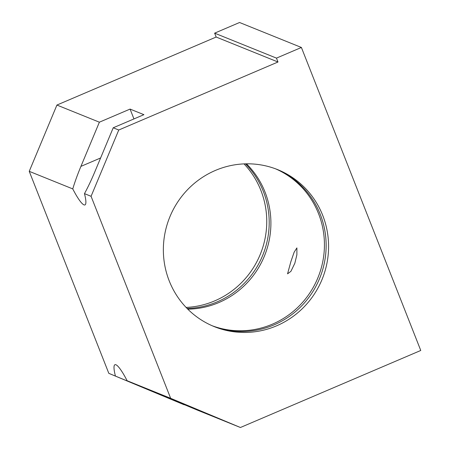 <?xml version="1.0" encoding="UTF-8"?>
<svg xmlns="http://www.w3.org/2000/svg" width="450" height="450" viewBox="0 0 450 450"><rect width="100%" height="100%" fill="white"/><g stroke="black" fill="none" stroke-linecap="round" stroke-linejoin="round"><path stroke-width="0.67" d="M290.869 261.658L294.154 252.18L296.899 247.911L296.887 254.784L294.834 263.261L290.925 271.322L287.55 273.836L290.869 261.658M244.029 163.89A84.656 82.282 -68 0 1 214.74 300.864A84.656 82.282 -68 0 1 186.081 307.418M187.082 308.452A84.656 82.282 112 0 0 217.187 301.854A84.656 82.282 112 0 0 245.469 163.839M213.058 326.132A84.656 82.282 112 0 0 274.129 324.844A84.656 82.282 112 0 0 326.132 246.757A84.656 82.282 112 0 0 276.435 169.155M215.364 170.443A84.656 82.282 -68 0 1 277.661 169.639A84.656 82.282 -68 0 1 328.584 247.072A84.656 82.282 -68 0 1 276.576 325.828A84.656 82.282 -68 0 1 214.279 326.632A84.656 82.282 -68 0 1 163.356 249.199A84.656 82.282 -68 0 1 215.364 170.443M187.791 309.167A84.656 82.282 112 0 0 218.891 302.541A84.656 82.282 112 0 0 246.471 163.817M212.214 325.766A84.656 82.282 112 0 0 272.424 324.152A84.656 82.282 112 0 0 324.416 246.538A84.656 82.282 112 0 0 275.574 168.829M99.377 122.192L80.921 166.382C77.603 174.347 74.886 181.856 72.759 188.904L29.239 171.332L56.919 105.052L99.377 122.192L130.072 109.08L143.916 114.671L113.22 127.783L118.755 130.016L277.993 62.004L276.463 58.117L214.627 33.154L239.569 22.5L301.399 47.464L420.761 350.471L240.424 427.5L197.966 410.361L127.125 380.734L170.646 398.306L240.424 427.5M276.463 58.117L301.399 47.464M113.22 127.783L94.764 171.968C91.429 179.933 87.998 187.155 84.471 193.635L91.074 196.301L170.646 398.306M118.755 130.016L91.074 196.301M29.239 171.332L108.81 373.337L184.365 404.668M184.123 404.769L108.81 373.337M72.759 188.904A31.747 5.344 -113.1 0 0 84.966 204.924A31.747 5.344 -113.1 0 0 84.471 193.635M127.125 380.734A31.747 5.344 -113.1 0 0 114.924 364.714A31.747 5.344 -113.1 0 0 115.419 376.003M277.993 62.004L216.157 37.035L56.919 105.052M216.157 37.035L214.627 33.154M130.072 109.08L133.948 118.924M80.921 166.382L100.609 157.972"/></g></svg>
